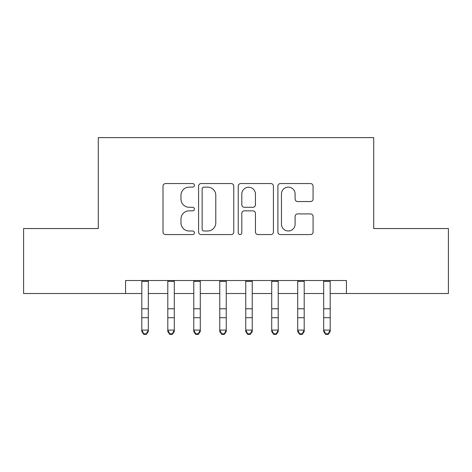 <?xml version="1.0" encoding="UTF-8"?>
<svg xmlns="http://www.w3.org/2000/svg" width="472" height="472" viewBox="0 0 472 472"><rect width="100%" height="100%" fill="white"/><g stroke="black" fill="none" stroke-linecap="round" stroke-linejoin="round"><path stroke-width="0.71" d="M194.429 185.348A1.788 1.788 0 0 0 192.647 183.561L165.548 183.561A2.549 2.549 0 0 0 162.999 186.115L162.999 232.017A2.549 2.549 0 0 0 165.548 234.566L192.647 234.566A1.788 1.788 0 0 0 194.429 232.785A1.788 1.788 0 0 0 192.647 230.997L189.136 230.997A8.16 8.16 0 0 1 180.977 222.837L180.977 219.014A8.16 8.16 0 0 1 189.136 210.848L192.647 210.848A1.788 1.788 0 0 0 194.429 209.066A1.788 1.788 0 0 0 192.647 207.279L189.136 207.279A8.16 8.16 0 0 1 180.977 199.119L180.977 195.296A8.16 8.16 0 0 1 189.136 187.136L192.647 187.136A1.788 1.788 0 0 0 194.429 185.348M310.529 201.544A2.549 2.549 0 0 0 313.083 198.989L313.083 186.115A2.549 2.549 0 0 0 310.529 183.561L280.439 183.561A2.549 2.549 0 0 0 277.89 186.115L277.89 232.017A2.549 2.549 0 0 0 280.439 234.566L310.529 234.566A2.549 2.549 0 0 0 313.083 232.017L313.083 216.459A2.549 2.549 0 0 0 310.529 213.91L297.655 213.91A2.549 2.549 0 0 0 295.1 216.459L295.1 224.176A6.82 6.82 0 0 1 288.28 230.997A6.82 6.82 0 0 1 281.459 224.176L281.459 193.957A6.82 6.82 0 0 1 288.28 187.136A6.82 6.82 0 0 1 295.1 193.957L295.1 198.989A2.549 2.549 0 0 0 297.655 201.544L310.529 201.544M125.576 293.507L23.6 293.507L23.6 228.554L98.3 228.554L98.3 137.618L373.7 137.618L373.7 228.554L448.4 228.554L448.4 293.507L346.424 293.507L346.424 280.515L125.576 280.515L125.576 293.507L141.818 293.507M233.77 186.115A2.549 2.549 0 0 0 231.221 183.561L201.125 183.561A2.549 2.549 0 0 0 198.576 186.115L198.576 232.017A2.549 2.549 0 0 0 201.125 234.566L231.221 234.566A2.549 2.549 0 0 0 233.77 232.017L233.77 186.115M240.779 183.561L270.875 183.561A2.549 2.549 0 0 1 273.424 186.115L273.424 232.017A2.549 2.549 0 0 1 270.875 234.566L257.995 234.566A2.549 2.549 0 0 1 255.446 232.017L255.446 213.403A2.549 2.549 0 0 0 252.898 210.848L244.354 210.848A2.549 2.549 0 0 0 241.8 213.403L241.8 232.785A1.788 1.788 0 0 1 240.018 234.566A1.788 1.788 0 0 1 238.23 232.785L238.23 186.115A2.549 2.549 0 0 1 240.779 183.561M148.314 293.507L167.796 293.507M174.292 293.507L193.78 293.507M200.275 293.507L219.763 293.507M226.259 293.507L245.741 293.507M252.237 293.507L271.724 293.507M278.22 293.507L297.708 293.507M304.204 293.507L323.686 293.507M330.182 293.507L346.424 293.507M203.928 187.136A1.788 1.788 0 0 0 202.146 188.918L202.146 229.215A1.788 1.788 0 0 0 203.928 230.997L207.627 230.997A8.16 8.16 0 0 0 215.787 222.837L215.787 195.296A8.16 8.16 0 0 0 207.627 187.136L203.928 187.136M255.446 194.08A6.82 6.82 0 0 0 248.626 187.26A6.82 6.82 0 0 0 241.8 194.08L241.8 204.73A2.549 2.549 0 0 0 244.354 207.279L252.898 207.279A2.549 2.549 0 0 0 255.446 204.73L255.446 194.08M148.314 280.515L148.314 331.521L146.361 334.382L146.361 333.804L143.765 333.804L143.765 334.382L146.361 334.382M141.818 280.515L141.818 330.081L148.314 330.081L146.361 333.804M143.765 334.382L141.818 331.521L141.818 330.081L143.765 333.804M174.292 280.515L174.292 331.521L172.345 334.382L172.345 333.804L169.749 333.804L169.749 334.382L172.345 334.382M167.796 280.515L167.796 330.081L174.292 330.081L172.345 333.804M169.749 334.382L167.796 331.521L167.796 330.081L169.749 333.804M200.275 280.515L200.275 331.521L198.328 334.382L198.328 333.804L195.727 333.804L195.727 334.382L198.328 334.382M193.78 280.515L193.78 330.081L200.275 330.081L198.328 333.804M195.727 334.382L193.78 331.521L193.78 330.081L195.727 333.804M226.259 280.515L226.259 331.521L224.306 334.382L224.306 333.804L221.71 333.804L221.71 334.382L224.306 334.382M219.763 280.515L219.763 330.081L226.259 330.081L224.306 333.804M221.71 334.382L219.763 331.521L219.763 330.081L221.71 333.804M252.237 280.515L252.237 331.521L250.29 334.382L250.29 333.804L247.694 333.804L247.694 334.382L250.29 334.382M245.741 280.515L245.741 330.081L252.237 330.081L250.29 333.804M247.694 334.382L245.741 331.521L245.741 330.081L247.694 333.804M278.22 280.515L278.22 331.521L276.273 334.382L276.273 333.804L273.671 333.804L273.671 334.382L276.273 334.382M271.724 280.515L271.724 330.081L278.22 330.081L276.273 333.804M273.671 334.382L271.724 331.521L271.724 330.081L273.671 333.804M304.204 280.515L304.204 331.521L302.251 334.382L302.251 333.804L299.655 333.804L299.655 334.382L302.251 334.382M297.708 280.515L297.708 330.081L304.204 330.081L302.251 333.804M299.655 334.382L297.708 331.521L297.708 330.081L299.655 333.804M330.182 280.515L330.182 331.521L328.235 334.382L328.235 333.804L325.639 333.804L325.639 334.382L328.235 334.382M323.686 280.515L323.686 330.081L330.182 330.081L328.235 333.804M325.639 334.382L323.686 331.521L323.686 330.081L325.639 333.804M148.314 308.782L141.818 308.782M148.314 317.697L141.818 317.697M148.314 281.359L141.818 281.359M174.292 308.782L167.796 308.782M174.292 317.697L167.796 317.697M174.292 281.359L167.796 281.359M200.275 308.782L193.78 308.782M200.275 317.697L193.78 317.697M200.275 281.359L193.78 281.359M226.259 308.782L219.763 308.782M226.259 317.697L219.763 317.697M226.259 281.359L219.763 281.359M252.237 308.782L245.741 308.782M252.237 317.697L245.741 317.697M252.237 281.359L245.741 281.359M278.22 308.782L271.724 308.782M278.22 317.697L271.724 317.697M278.22 281.359L271.724 281.359M304.204 308.782L297.708 308.782M304.204 317.697L297.708 317.697M304.204 281.359L297.708 281.359M330.182 308.782L323.686 308.782M330.182 317.697L323.686 317.697M330.182 281.359L323.686 281.359"/></g></svg>
